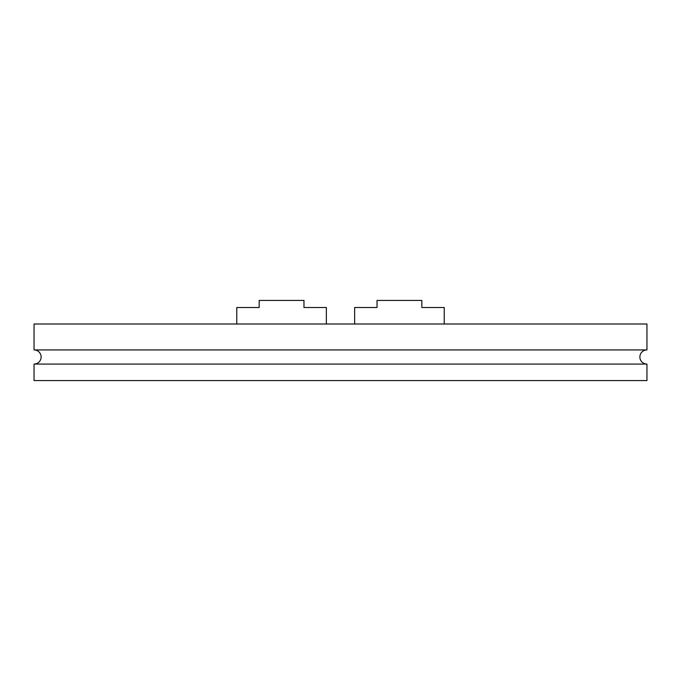<?xml version="1.0" encoding="UTF-8"?>
<svg xmlns="http://www.w3.org/2000/svg" width="681" height="681" viewBox="0 0 681 681"><rect width="100%" height="100%" fill="white"/><g stroke="black" fill="none" stroke-linecap="round" stroke-linejoin="round"><path stroke-width="1.02" d="M34.05 364.071A7.074 7.074 0 0 0 41.124 356.997A7.074 7.074 0 0 0 34.05 349.932L646.95 349.932A7.074 7.074 0 0 0 639.876 356.997A7.074 7.074 0 0 0 646.95 364.071L646.95 380.577L34.05 380.577L34.05 364.071L646.95 364.071M646.95 349.932L646.95 324.003L34.05 324.003L34.05 349.932M236.775 324.003L236.775 307.497L259.172 307.497L259.172 300.423L303.964 300.423L303.964 307.497L326.352 307.497L326.352 324.003L326.352 307.497M354.648 324.003L354.648 307.497L377.036 307.497L377.036 300.423L421.828 300.423L421.828 307.497L444.225 307.497L444.225 324.003"/></g></svg>
